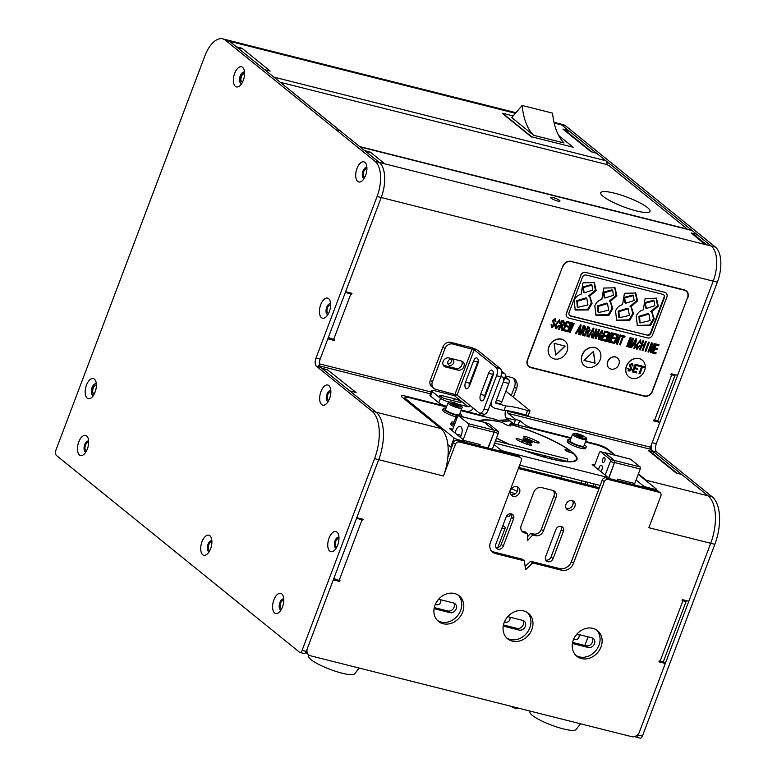 <?xml version="1.0" encoding="UTF-8"?>
<svg xmlns="http://www.w3.org/2000/svg" width="777" height="777" viewBox="0 0 777 777"><rect width="100%" height="100%" fill="white"/><g stroke="black" fill="none" stroke-linecap="round" stroke-linejoin="round"><path stroke-width="1.17" d="M281.837 608.449A4.118 2.049 104.1 0 1 281.332 608.449A4.118 2.049 104.1 0 1 280.623 603.069A4.118 2.049 104.1 0 1 283.343 600.466A4.118 2.049 104.1 0 1 283.79 600.699M86.713 450.524A4.118 2.049 104.1 0 1 86.208 450.514A4.118 2.049 104.1 0 1 85.499 445.143A4.118 2.049 104.1 0 1 88.219 442.54A4.118 2.049 104.1 0 1 88.665 442.773M209.945 550.262A4.118 2.049 104.1 0 1 209.44 550.262A4.118 2.049 104.1 0 1 208.741 544.891A4.118 2.049 104.1 0 1 211.451 542.278A4.118 2.049 104.1 0 1 211.898 542.521M453.846 603.078A5.264 4.448 -51 0 1 453.234 608.809A5.264 4.448 -51 0 1 447.834 610.984L434.285 607.575M438.597 599.222L453.535 602.981A5.264 4.448 -51 0 1 455.021 603.719A5.264 4.448 -51 0 1 455.72 609.809A5.264 4.448 -51 0 1 449.883 612.645L434.081 608.663M592.181 637.917A5.264 4.448 -51 0 1 591.559 643.638A5.264 4.448 -51 0 1 586.159 645.823L572.61 642.414M576.923 634.061L591.87 637.82A5.264 4.448 -51 0 1 593.356 638.558A5.264 4.448 -51 0 1 594.055 644.648A5.264 4.448 -51 0 1 588.218 647.484L572.406 643.502M523.008 620.493A5.264 4.448 -51 0 1 522.397 626.223A5.264 4.448 -51 0 1 516.996 628.399L503.447 624.99M507.76 616.637L522.698 620.405A5.264 4.448 -51 0 1 524.184 621.144A5.264 4.448 -51 0 1 524.883 627.224A5.264 4.448 -51 0 1 519.046 630.069L503.243 626.087M306.4 652.952A6.585 5.556 -51 0 1 306.051 652.69A6.585 5.556 -51 0 1 305.75 652.427L306.051 652.69M585.11 484.158L585.984 481.857M572.464 505.613L573.028 504.098M580.963 483.119L581.827 480.817M498.135 420.833A16.453 8.207 104.1 0 1 500.398 420.182L504.545 421.231A16.453 8.207 -75.9 0 0 501.641 422.251M504.545 421.231L510.091 420.92M508.614 419.735L500.398 420.182M562.237 475.883L561.363 478.185M495.707 402.671L499.776 403.69A3.293 1.641 104.1 0 0 501.952 401.612L496.416 400.213L503.263 382.099A3.293 1.641 -75.9 0 0 503.04 377.972M504.671 378.38L508.566 379.361A3.293 1.641 104.1 0 1 508.799 383.488L503.263 382.099M508.566 379.361L505.225 376.66M501.952 401.612L508.799 383.488M511.645 488.684A9.878 1.923 -159.3 0 1 517.152 491.627M515.569 493.541A9.878 1.923 -159.3 0 1 510.304 492.21M509.79 515.841A9.878 1.923 -159.3 0 1 509.78 515.87A9.878 1.923 -159.3 0 1 506.536 516.113M501.874 528.175A9.878 1.923 20.7 0 0 505.215 527.952A9.878 1.923 20.7 0 0 505.235 527.913A9.878 1.923 20.7 0 0 502.865 525.573M530.672 441.977A3.293 0.641 20.7 0 0 530.652 441.841A3.293 0.641 20.7 0 0 527.816 440.219A3.293 0.641 20.7 0 0 524.621 439.559A3.293 0.641 20.7 0 0 524.504 439.665A3.293 0.641 20.7 0 0 527.418 441.443A3.293 0.641 20.7 0 0 530.672 441.977M436.664 601.816A3.37 2.846 129 0 0 437.888 600.135A3.37 2.846 129 0 0 437.927 600.029M505.827 619.23A3.37 2.846 129 0 0 507.051 617.55A3.37 2.846 129 0 0 507.09 617.443M574.99 636.654A3.37 2.846 129 0 0 576.213 634.974A3.37 2.846 129 0 0 576.252 634.858M435.46 604.069A3.37 2.846 129 0 0 440.627 602.35A3.37 2.846 129 0 0 440.491 599.698M504.623 621.483A3.37 2.846 129 0 0 509.79 619.774A3.37 2.846 129 0 0 509.654 617.123M573.785 638.908A3.37 2.846 129 0 0 578.952 637.189A3.37 2.846 129 0 0 578.826 634.537M588.092 636.868L584.828 645.483M496.474 438.121A52.817 10.305 20.7 0 0 508.76 444.172M523.951 450.456A52.817 10.305 20.7 0 0 577 459.489A52.817 10.305 20.7 0 0 571.989 452A52.817 10.305 20.7 0 0 512.801 424.99L510.538 423.164L570.969 438.383M594.784 464.84L592.191 464.568L606.837 476.427A3.293 0.641 -159.3 0 1 607.158 476.893A3.293 0.641 -159.3 0 1 605.448 476.845L504.467 451.408A3.293 0.641 -159.3 0 1 500.33 449.611L494.055 444.531M600.194 485.44L519.648 465.151M592.89 464.364L592.666 464.957M638.208 474.358L656.089 488.83A3.293 0.641 -159.3 0 1 656.4 489.296A3.293 0.641 -159.3 0 1 654.69 489.248L646.94 487.296A3.293 0.641 -159.3 0 1 642.802 485.489L636.072 480.031M585.421 442.026L595.755 444.629A9.878 1.923 -159.3 0 1 608.158 450.038L614.364 455.06M510.091 424.368L510.538 423.164M498.902 421.668L498.96 421.513A52.817 10.305 20.7 0 0 479.137 421.008M460.926 410.674L496.707 419.687L498.96 421.513M452.855 429.098L449.708 428.69L464.364 440.549A3.293 0.641 -159.3 0 1 464.675 441.015A3.293 0.641 -159.3 0 1 462.966 440.957L458.265 439.772A3.293 0.641 -159.3 0 1 454.127 437.975L406.196 399.184A9.878 1.923 -159.3 0 1 405.264 397.785A9.878 1.923 -159.3 0 1 410.392 397.95L446.474 407.031M451.524 447.552A3.293 0.641 -159.3 0 1 450.699 447.028L447.873 444.745M450.407 428.486L450.184 429.079M527.496 442.599A4.439 0.864 -159.3 0 1 531.177 444.444A4.439 0.864 -159.3 0 1 531.604 445.075A4.439 0.864 -159.3 0 1 527.398 444.415A17.609 3.438 -159.3 0 1 517.725 440.19A4.439 0.864 -159.3 0 1 516.054 438.782A4.439 0.864 -159.3 0 1 518.482 438.888A4.439 0.864 -159.3 0 1 522.707 440.51A8.722 1.7 20.7 0 0 527.496 442.599L526.884 444.221M575.815 460.78L576.388 459.256A52.166 10.169 -159.3 0 0 573.271 453.457L570.104 452.408A3.788 0.738 -159.3 0 1 565.355 450.33A3.788 0.738 -159.3 0 1 564.996 449.796A3.788 0.738 -159.3 0 1 566.957 449.854L569.22 450.174A52.166 10.169 -159.3 0 0 510.071 424.359L509.566 424.465L510.508 425.223A3.788 0.738 -159.3 0 1 508.896 425.689A3.788 0.738 -159.3 0 1 504.137 423.62L501.893 422.299A52.166 10.169 -159.3 0 0 479.846 421.183M531.74 441.87A4.934 0.962 -159.3 0 1 532.206 442.569A4.934 0.962 -159.3 0 1 528.477 442.152A4.934 0.962 -159.3 0 1 523.436 439.772A4.934 0.962 -159.3 0 1 522.97 439.073A4.934 0.962 -159.3 0 1 526.699 439.491A4.934 0.962 -159.3 0 1 531.74 441.87M537.451 441.453A4.439 0.864 -159.3 0 1 538.694 442.23A4.439 0.864 -159.3 0 1 539.121 442.861A4.439 0.864 -159.3 0 1 536.693 442.754A4.439 0.864 -159.3 0 1 532.478 441.132A8.722 1.7 20.7 0 0 527.68 439.044A4.439 0.864 -159.3 0 1 523.572 436.567A4.439 0.864 -159.3 0 1 527.777 437.228A17.609 3.438 -159.3 0 1 537.451 441.453L536.936 442.822M509.566 424.465L509.09 425.738M576.388 459.256A52.166 10.169 -159.3 0 1 553.282 459.343L553.234 459.489M551.825 459.158L553.282 459.343M548.203 456.565A3.788 0.738 -159.3 0 1 551.039 458.022L551.971 458.78M545.056 457.41L545.609 457.177L544.677 456.42A3.788 0.738 -159.3 0 1 544.318 455.885A3.788 0.738 -159.3 0 1 544.832 455.72M545.104 457.284A52.166 10.169 -159.3 0 1 525.067 450.738M509.498 444.357A52.166 10.169 -159.3 0 1 496.532 437.975M96.377 385.926A4.118 2.049 -75.9 0 0 95.93 385.693A4.118 2.049 -75.9 0 0 93.211 388.296A4.118 2.049 -75.9 0 0 93.92 393.667A4.118 2.049 -75.9 0 0 94.425 393.677M244.59 74.136A4.118 2.049 -75.9 0 0 244.143 73.902A4.118 2.049 -75.9 0 0 241.424 76.505A4.118 2.049 -75.9 0 0 242.133 81.876A4.118 2.049 -75.9 0 0 242.638 81.886M567.715 132.372L568.443 130.458L561.596 124.912A26.991 13.452 -75.9 0 0 558.828 123.504A26.991 13.452 104.1 0 1 561.596 124.912L711.256 246.047A27.972 13.947 104.1 0 1 713.199 281.138A27.972 13.947 -75.9 0 0 711.256 246.047L715.413 247.096A27.972 13.947 104.1 0 1 717.356 282.177L656.312 443.725A6.585 3.283 -75.9 0 0 656.769 451.981L712.227 496.862A37.85 18.862 104.1 0 1 714.85 544.327L642.394 736.072A3.293 1.641 104.1 0 1 640.229 738.15L636.072 737.101A3.293 1.641 104.1 0 1 635.741 736.936L635.071 736.392M592.074 152.137A6.585 5.556 129 0 0 590.705 151.564L562.907 129.06L568.443 130.458M563.315 129.39A6.585 5.556 -51 0 1 565.18 130.313L592.161 152.156M590.705 151.564L596.649 153.283L605.827 160.713A6.585 3.283 -75.9 0 1 607.109 164.743M238.898 48.834A6.585 5.556 -51 0 1 242.395 48.572L270.192 71.076L264.666 69.677M268.259 70.59A6.585 5.556 129 0 1 269.774 70.736L269.697 70.95M242.395 48.572L241.89 48.475M241.977 48.242L236.451 46.853M502.738 113.753L531.497 137.034M656.769 451.981L652.612 450.932L708.07 495.813A37.85 18.862 104.1 0 1 710.702 543.288L638.247 735.023A3.293 1.641 104.1 0 1 636.072 737.101M553.982 122.28L562.975 124.553A26.991 13.452 104.1 0 1 565.743 125.961L715.413 247.096M717.356 282.177L713.199 281.138L652.156 442.676L656.312 443.725M652.612 450.932A6.585 3.283 104.1 0 1 652.156 442.676M714.85 544.327L710.702 543.288A37.85 18.862 -75.9 0 0 708.07 495.813L712.227 496.862M78.749 441.987A10.363 5.167 -75.9 0 0 78.166 453.117A10.363 5.167 -75.9 0 0 83.867 454.428A10.363 5.167 -75.9 0 0 87.374 448.97A10.363 5.167 -75.9 0 0 88.015 437.985A10.363 5.167 -75.9 0 0 78.749 441.987M88.646 441.142A5.594 2.787 -75.9 0 0 84.742 444.609A5.594 2.787 -75.9 0 0 85.926 451.952M201.981 541.734A10.363 5.167 -75.9 0 0 201.398 552.865A10.363 5.167 -75.9 0 0 207.109 554.176A10.363 5.167 -75.9 0 0 210.616 548.717A10.363 5.167 -75.9 0 0 211.247 537.733A10.363 5.167 -75.9 0 0 201.981 541.734M211.888 540.879A5.594 2.787 -75.9 0 0 207.983 544.356A5.594 2.787 -75.9 0 0 209.159 551.699M273.873 599.922A10.363 5.167 -75.9 0 0 273.29 611.043A10.363 5.167 -75.9 0 0 279.001 612.363A10.363 5.167 -75.9 0 0 282.498 606.905A10.363 5.167 -75.9 0 0 283.139 595.91A10.363 5.167 -75.9 0 0 273.873 599.922M283.77 599.067A5.594 2.787 -75.9 0 0 279.866 602.534A5.594 2.787 -75.9 0 0 281.051 609.887M86.461 385.149A10.363 5.167 -75.9 0 0 85.878 396.27A10.363 5.167 -75.9 0 0 91.579 397.591A10.363 5.167 -75.9 0 0 95.085 392.132A10.363 5.167 -75.9 0 0 95.726 381.138A10.363 5.167 -75.9 0 0 86.461 385.149M96.338 383.993A5.925 2.953 -75.9 0 0 92.045 387.587A5.925 2.953 -75.9 0 0 93.473 395.367M356.993 168.415A10.363 5.167 -75.9 0 0 356.41 179.545A10.363 5.167 -75.9 0 0 362.121 180.856A10.363 5.167 -75.9 0 0 365.627 175.398A10.363 5.167 -75.9 0 0 366.268 164.413A10.363 5.167 -75.9 0 0 356.993 168.415M366.899 167.56A5.594 2.787 -75.9 0 0 366.686 167.492A5.594 2.787 -75.9 0 0 362.995 171.037A5.594 2.787 -75.9 0 0 363.957 178.341A5.594 2.787 -75.9 0 0 364.17 178.38M366.754 167.511A5.594 2.787 -75.9 0 0 363.131 171.066A5.594 2.787 -75.9 0 0 364.024 178.36M320.716 304.652A10.363 5.167 -75.9 0 0 320.134 315.783A10.363 5.167 -75.9 0 0 325.835 317.094A10.363 5.167 -75.9 0 0 329.341 311.635A10.363 5.167 -75.9 0 0 329.982 300.65A10.363 5.167 -75.9 0 0 320.716 304.652M330.613 303.797A5.594 2.787 -75.9 0 0 326.709 307.274A5.594 2.787 -75.9 0 0 327.894 314.617M320.95 391.589A10.363 5.167 -75.9 0 0 320.357 402.709A10.363 5.167 -75.9 0 0 326.068 404.03A10.363 5.167 -75.9 0 0 329.574 398.572A10.363 5.167 -75.9 0 0 330.215 387.577A10.363 5.167 -75.9 0 0 320.95 391.589M330.847 390.734A5.594 2.787 -75.9 0 0 330.643 390.666A5.594 2.787 -75.9 0 0 326.942 394.201A5.594 2.787 -75.9 0 0 327.904 401.515A5.594 2.787 -75.9 0 0 328.127 401.554M330.711 390.685A5.594 2.787 -75.9 0 0 327.078 394.24A5.594 2.787 -75.9 0 0 327.972 401.524M329.05 538.121A10.363 5.167 -75.9 0 0 328.467 549.252A10.363 5.167 -75.9 0 0 334.178 550.563A10.363 5.167 -75.9 0 0 337.684 545.104A10.363 5.167 -75.9 0 0 338.316 534.11A10.363 5.167 -75.9 0 0 329.05 538.121M338.957 537.266A5.594 2.787 -75.9 0 0 335.052 540.743A5.594 2.787 -75.9 0 0 336.227 548.086M234.673 73.359A10.363 5.167 -75.9 0 0 234.091 84.479A10.363 5.167 -75.9 0 0 239.802 85.8A10.363 5.167 -75.9 0 0 243.298 80.332A10.363 5.167 -75.9 0 0 243.939 69.347A10.363 5.167 -75.9 0 0 234.673 73.359M244.551 72.193A5.925 2.953 -75.9 0 0 244.172 72.038A5.925 2.953 -75.9 0 0 240.258 75.787A5.925 2.953 -75.9 0 0 241.278 83.527A5.925 2.953 -75.9 0 0 241.686 83.576M244.376 72.106A5.925 2.953 -75.9 0 0 240.676 75.893A5.925 2.953 -75.9 0 0 241.482 83.566M299.932 652.457A3.293 1.641 104.1 0 0 302.107 650.368L374.553 458.634A37.85 18.862 -75.9 0 0 371.93 411.169L316.482 366.288A6.585 3.283 104.1 0 1 316.025 358.032L377.068 196.484A27.972 13.947 -75.9 0 0 375.126 161.402L225.456 40.258A26.991 13.452 -75.9 0 0 222.688 38.85A26.991 13.452 -75.9 0 0 204.866 55.934L56.197 449.368A4.934 2.457 -75.9 0 0 56.546 455.565L299.592 652.282A3.293 1.641 104.1 0 0 299.932 652.457L304.079 653.496A3.293 1.641 104.1 0 0 306.255 651.417L378.71 459.683L356.798 517.657L363.16 519.259L362.82 520.163L361.995 519.949L339.17 580.341A6.585 1.282 -159.3 0 1 333.838 578.428M222.688 38.85L226.835 39.899A26.991 13.452 104.1 0 1 229.603 41.307L340.19 130.808L336.033 129.759L340.19 130.808L379.273 162.451A27.972 13.947 104.1 0 1 381.216 197.533L377.068 196.484M316.025 358.032L320.173 359.071L381.216 197.533L713.199 281.138L677.602 375.34L671.241 373.737L670.901 374.64L671.726 374.854A6.585 1.282 20.7 0 0 675.145 374.961A6.585 1.282 20.7 0 0 675.135 374.718M320.173 359.071A6.585 3.283 -75.9 0 0 320.629 367.327L316.482 366.288M324.028 370.085A6.585 5.556 -51 0 1 327.525 369.823L356.148 392.531L349.786 390.928L376.078 412.208L320.629 367.327M371.93 411.169L376.078 412.208A37.85 18.862 104.1 0 1 378.71 459.683L374.553 458.634M88.51 441.083A5.594 2.787 -75.9 0 0 84.887 444.648A5.594 2.787 -75.9 0 0 85.771 451.932M211.742 540.831A5.594 2.787 -75.9 0 0 208.119 544.386A5.594 2.787 -75.9 0 0 209.013 551.68M283.634 599.018A5.594 2.787 -75.9 0 0 280.011 602.573A5.594 2.787 -75.9 0 0 280.905 609.867M330.478 303.749A5.594 2.787 -75.9 0 0 326.855 307.303A5.594 2.787 -75.9 0 0 327.748 314.598M338.811 537.218A5.594 2.787 -75.9 0 0 335.188 540.773A5.594 2.787 -75.9 0 0 336.082 548.067M96.154 383.896A5.925 2.953 -75.9 0 0 92.453 387.684A5.925 2.953 -75.9 0 0 93.269 395.357M447.95 361.49A3.37 2.846 129 0 0 448.659 364.821A3.37 2.846 129 0 0 453.622 362.917A3.37 2.846 129 0 0 452.904 359.576A3.37 2.846 129 0 0 447.95 361.49M447.873 363.694A3.37 2.846 129 0 0 451.563 361.256A3.37 2.846 129 0 0 451.631 359.052M443.143 623.717A16.453 13.899 129 0 0 461.383 614.84A16.453 13.899 129 0 0 459.197 595.833A16.453 13.899 129 0 0 454.555 593.521A16.453 13.899 129 0 0 436.315 602.398A16.453 13.899 129 0 0 438.49 621.415A16.453 13.899 129 0 0 443.143 623.717M437.509 620.522A16.453 13.899 129 0 0 441.083 622.056A16.453 13.899 129 0 0 458.925 613.849A16.453 13.899 129 0 0 458.129 595.056M581.468 658.556A16.453 13.899 129 0 0 599.708 649.679A16.453 13.899 129 0 0 597.532 630.671A16.453 13.899 129 0 0 592.88 628.36A16.453 13.899 129 0 0 574.64 637.237A16.453 13.899 129 0 0 576.825 656.244A16.453 13.899 129 0 0 581.468 658.556M575.844 655.361A16.453 13.899 129 0 0 579.419 656.895A16.453 13.899 129 0 0 597.251 648.688A16.453 13.899 129 0 0 596.454 629.894M512.305 641.142A16.453 13.899 129 0 0 530.545 632.264A16.453 13.899 129 0 0 528.36 613.247A16.453 13.899 129 0 0 523.717 610.945A16.453 13.899 129 0 0 505.477 619.823A16.453 13.899 129 0 0 507.663 638.83A16.453 13.899 129 0 0 512.305 641.142M506.682 637.946A16.453 13.899 129 0 0 510.256 639.471A16.453 13.899 129 0 0 528.088 631.264A16.453 13.899 129 0 0 527.292 612.48M328.904 400.116A4.118 2.049 104.1 0 1 328.409 400.116A4.118 2.049 104.1 0 1 327.7 394.735A4.118 2.049 104.1 0 1 330.419 392.132A4.118 2.049 104.1 0 1 330.856 392.366M337.014 546.649A4.118 2.049 104.1 0 1 336.509 546.649A4.118 2.049 104.1 0 1 335.8 541.268A4.118 2.049 104.1 0 1 338.519 538.665A4.118 2.049 104.1 0 1 338.966 538.908M557.41 200.971A4.934 0.962 20.7 0 0 559.974 201.049A4.934 0.962 20.7 0 0 557.944 199.388A4.934 0.962 20.7 0 0 553.311 197.64A4.934 0.962 20.7 0 0 550.747 197.562A4.934 0.962 20.7 0 0 552.777 199.223A4.934 0.962 20.7 0 0 557.41 200.971M364.957 176.942A4.118 2.049 104.1 0 1 364.452 176.942A4.118 2.049 104.1 0 1 363.753 171.571A4.118 2.049 104.1 0 1 366.462 168.968A4.118 2.049 104.1 0 1 366.909 169.201M328.681 313.189A4.118 2.049 104.1 0 1 328.176 313.18A4.118 2.049 104.1 0 1 327.467 307.809A4.118 2.049 104.1 0 1 330.186 305.206A4.118 2.049 104.1 0 1 330.633 305.439M345.474 292.123A6.585 1.282 20.7 0 0 350.796 294.036L333.683 339.326A6.585 1.282 -159.3 0 1 328.36 337.412M384.032 163.491L379.263 162.442A27.972 13.947 104.1 0 1 379.273 162.451L711.256 246.047L704.622 244.221L691.345 233.022A6.585 5.556 -51 0 1 693.21 233.945L706.497 244.697M366.929 152.457A6.585 5.556 -51 0 1 370.425 152.195L384.12 163.277A6.585 5.556 129 0 0 382.595 163.131M359.78 146.668L691.413 230.186A6.585 3.283 104.1 0 1 692.093 230.536L360.101 146.921A6.585 3.283 104.1 0 1 360.101 146.921L364.481 150.476L370.425 152.195M691.345 233.022L696.474 234.081L695.745 235.994M706.41 244.677A6.585 5.556 129 0 0 705.04 244.104L704.962 244.308M692.093 230.536L696.474 234.081M675.145 374.961L658.032 420.26A6.585 1.282 -159.3 0 1 654.613 420.143L671.726 374.854M332.323 338.937L334.178 340.443L327.816 338.84M330.992 338.5L328.215 337.791M505.332 375.932L511.654 377.515A9.878 8.343 -51 0 1 514.442 378.904A9.878 8.343 -51 0 1 516.53 388.665L514.471 387.004A9.878 8.343 129 0 0 513.335 378.166M507.294 410.771L508.129 410.887M513.325 397.154L516.53 388.665M514.471 387.004L511.266 395.493M513.898 424.009L518.065 425.058L519.774 420.532L515.617 419.483L513.898 424.009L506.371 417.919A6.585 3.283 104.1 0 1 505.604 410.596M656.75 420.532L659.799 422.445L650.446 447.202A1.641 0.816 -75.9 0 0 650.563 449.271L653.574 451.709L648.455 450.65A6.585 5.556 -51 0 1 650.31 451.573L677.291 473.407M515.617 419.483L508.08 413.383A1.641 0.816 104.1 0 1 507.964 411.324L650.446 447.202M652.855 453.622L653.574 451.709M677.204 473.387A6.585 5.556 129 0 0 675.835 472.814L648.455 450.65M648.649 482.808A37.85 18.862 -75.9 0 0 646.241 480.244L708.07 495.813L681.779 474.533L675.835 472.814M682.915 600.767A6.585 1.282 20.7 0 0 686.334 600.883L663.519 661.276A6.585 1.282 -159.3 0 1 660.1 661.159L682.915 600.767L682.089 600.563L682.429 599.659L688.791 601.262L710.702 543.288L648.863 527.709L660.848 496.008A3.293 2.778 129 0 0 660.149 492.754A3.293 2.778 129 0 0 659.217 492.297L608.177 479.438A3.293 2.778 129 0 0 604.273 481.759L602.214 480.099A3.293 2.778 -51 0 1 606.118 477.777L608.177 479.438M662.237 661.548L665.287 663.461L658.925 661.858L659.265 660.955L660.1 661.159M665.287 663.461L639.393 732.002A6.585 5.556 129 0 1 631.575 736.645L310.645 655.827A6.585 5.556 129 0 1 308.79 654.904L306.73 653.243A6.585 5.556 -51 0 1 305.837 652.282M337.801 579.953L339.656 581.458L333.294 579.856L307.391 648.397A6.585 5.556 129 0 0 308.79 654.904M336.48 579.516L333.692 578.807M357.478 518.405L357.682 517.88M356.653 518.036A6.585 1.282 20.7 0 0 361.995 519.949M318.57 365.666L321.581 368.104L327.525 369.823M354.914 391.997A6.585 5.556 129 0 0 353.389 391.841M446.678 406.478L405.575 396.124A8.226 1.603 -159.3 0 0 401.301 395.988A8.226 1.603 -159.3 0 0 402.078 397.154L440.831 428.515A37.85 18.862 104.1 0 1 447.882 457.177A37.85 18.862 104.1 0 1 443.453 475.99L455.439 444.279L453.38 442.618L447.882 457.177M480.341 415.559L480.545 415.005L461.14 410.12M483.158 414.034L483.343 414.18A6.585 1.282 20.7 0 1 480.545 415.005M440.831 428.515L376.078 412.208A37.85 18.862 104.1 0 1 378.71 459.683L443.453 475.99M453.38 442.618A3.293 2.778 -51 0 1 457.294 440.297L459.343 441.958A3.293 2.778 129 0 0 455.439 444.279M491.608 551.223A9.878 8.343 129 0 0 493.288 551.874L495.337 553.535A9.878 8.343 -51 0 1 492.55 552.146A9.878 8.343 -51 0 1 490.462 542.385L521.27 460.858A3.293 2.778 129 0 0 520.571 457.604A3.293 2.778 129 0 0 519.648 457.148L459.343 441.958M519.648 457.148L517.589 455.477L457.294 440.297M517.589 455.477A3.293 2.778 -51 0 1 518.521 455.944L520.571 457.604M493.288 551.874L522.338 559.187L524.388 560.848L525.573 569.735L532.692 562.937L561.742 570.26L559.683 568.589A9.878 8.343 129 0 0 571.406 561.625L602.214 480.099M495.337 553.535L524.388 560.848M525.145 566.52L530.633 561.276L532.692 562.937M530.633 561.276L559.683 568.589M571.406 561.625L573.465 563.286A9.878 8.343 -51 0 1 561.742 570.26M573.465 563.286L604.273 481.759M659.217 492.297L657.167 490.627L606.118 477.777M657.167 490.627A3.293 2.778 -51 0 1 658.1 491.093L660.149 492.754M339.17 580.341L340.005 580.555L339.656 581.458M359.887 518.434L359.586 519.221M596.93 444.949L597.144 444.366L585.635 441.472M571.182 437.83L533.119 428.244L532.905 428.797M533.119 428.244A6.585 1.282 20.7 0 1 524.844 424.63L519.774 420.532M597.144 444.366A8.226 1.603 -159.3 0 1 607.488 448.883L607.284 449.407M646.241 480.244L638.393 473.892M615.335 455.235L607.488 448.883M659.799 422.445L653.438 420.843L653.787 419.939L654.613 420.143M566.297 313.461L566.55 313.228A4.274 3.613 129 0 0 568.667 318.055L647.513 337.917A4.274 3.613 129 0 0 652.593 334.897L666.851 297.154A4.274 3.613 129 0 0 664.743 292.317L585.887 272.465A4.274 3.613 129 0 0 580.808 275.485L566.414 313.112A4.274 3.613 -51 0 0 567.385 317.404M559.032 325.544A8.392 7.09 -51 0 1 558.75 326.107M348.698 292.511L348.397 293.308M652.214 391.142L652.447 391.326A6.915 5.837 -51 0 1 644.24 396.202L643.647 395.726M652.447 391.326L687.587 297.533M687.82 297.727A6.915 5.837 -51 0 0 684.401 289.918L570.969 261.354A6.915 5.837 -51 0 0 562.771 266.229L527.398 359.838A6.915 5.837 -51 0 0 528.855 366.666A6.915 5.837 -51 0 0 530.808 367.638L644.24 396.202M528.525 366.375A6.915 5.837 129 0 0 530.128 367.084L530.254 367.123M345.619 291.734L351.971 293.337L351.631 294.24L350.796 294.036M333.683 339.326L334.518 339.539L334.178 340.443M558.595 135.441L573.173 147.232L531.672 136.781L502.651 113.287L513.141 115.928M522.125 105.468L511.742 117.56L533.653 135.295L564.083 142.958A69.279 34.538 -75.9 0 1 552.554 113.131L522.125 105.468A69.279 34.538 -75.9 0 0 533.653 135.295M519.522 492.599A5.264 4.448 -51 0 1 511.781 495.58A5.264 4.448 -51 0 1 510.664 490.365A5.264 4.448 -51 0 1 518.405 487.393A5.264 4.448 -51 0 1 519.522 492.599M510.907 494.56A5.264 4.448 129 0 0 517.472 490.938A5.264 4.448 129 0 0 517.229 486.742M574.854 506.536A5.264 4.448 -51 0 1 567.113 509.508A5.264 4.448 -51 0 1 565.996 504.302A5.264 4.448 -51 0 1 573.737 501.32A5.264 4.448 -51 0 1 574.854 506.536M566.239 508.498A5.264 4.448 129 0 0 572.804 504.865A5.264 4.448 129 0 0 572.562 500.679M604.768 460.897A2.467 1.233 104.1 0 1 603.137 462.461A2.467 1.233 104.1 0 1 602.709 459.226A2.467 1.233 104.1 0 1 604.341 457.672A2.467 1.233 104.1 0 1 604.768 460.897M598.766 469.9A3.293 1.641 104.1 0 1 599.174 467.404A3.293 1.641 104.1 0 1 601.349 465.326A3.293 1.641 104.1 0 1 601.913 469.629A3.293 1.641 104.1 0 1 600.689 471.445M608.517 478.379L614.471 462.606L610.324 461.567A1.641 0.816 -75.9 0 0 610.207 459.498L600.621 451.738A1.641 0.816 -75.9 0 0 599.368 452.7L594.25 466.239M588.14 482.41L587.276 484.702M614.471 462.606A1.641 0.816 -75.9 0 0 614.364 460.547L604.778 452.787L600.621 451.738M610.324 461.567L605.205 475.106M595.842 484.343A2.467 1.233 104.1 0 1 595.638 485.052A2.467 1.233 104.1 0 1 594.531 486.538M593.579 486.295A2.467 1.233 104.1 0 1 593.463 483.741M545.726 560.052A4.439 3.749 129 0 0 551.048 556.934L561.315 529.759A4.439 3.749 129 0 0 561.227 526.418M563.374 531.419L553.098 558.595A4.439 3.749 -51 0 1 546.571 561.111A4.439 3.749 -51 0 1 545.629 556.711L555.905 529.535A4.439 3.749 -51 0 1 562.431 527.02A4.439 3.749 -51 0 1 563.374 531.419L561.315 529.759M495.833 544.172L506.099 516.996A4.439 3.749 -51 0 1 512.635 514.481A4.439 3.749 -51 0 1 513.568 518.881L503.302 546.056A4.439 3.749 -51 0 1 496.775 548.562A4.439 3.749 -51 0 1 495.833 544.172M495.92 547.513A4.439 3.749 129 0 0 501.252 544.386L511.519 517.21A4.439 3.749 129 0 0 511.421 513.869M521.726 530.973A6.585 5.556 129 0 0 522.435 531.206L524.494 532.867A6.585 5.556 -51 0 1 522.63 531.944A6.585 5.556 -51 0 1 521.241 525.437L533.789 492.22A6.585 5.556 -51 0 1 541.608 487.577L552.67 490.365A6.585 5.556 -51 0 1 554.535 491.287A6.585 5.556 -51 0 1 555.924 497.795L553.875 496.134A6.585 5.556 129 0 0 553.389 490.608M527.486 536.742L530.74 533.294L533.508 533.993A6.585 5.556 129 0 0 541.316 529.351L553.875 496.134M541.316 529.351L543.376 531.012L555.924 497.795M543.376 531.012A6.585 5.556 -51 0 1 535.557 535.654L533.508 533.993M530.74 533.294L532.789 534.964L535.557 535.654M522.435 531.206L525.203 531.905L527.262 533.566L527.748 540.306L532.789 534.964M599.329 487.742L518.774 467.453M524.494 532.867L527.262 533.566M598.931 488.791L518.385 468.502M463.189 439.597L468.434 425.738L494.162 432.216A1.641 0.816 104.1 0 1 494.123 432.303L488.17 448.067M484.634 422.533L488.578 423.523L498.164 431.284A1.641 0.816 -75.9 0 1 498.28 433.343L492.317 449.116M486.994 424.553L491.103 427.884M580.487 723.785L576.01 729.564A24.679 4.817 -159.3 0 1 551.641 725.194A24.679 4.817 -159.3 0 1 529.914 712.266A24.679 4.817 -159.3 0 1 529.914 712.14A24.679 4.817 -159.3 0 1 529.933 712.033M359.159 668.045L354.681 673.824A24.679 4.817 -159.3 0 1 330.769 669.628A24.679 4.817 -159.3 0 1 308.615 656.74A24.679 4.817 -159.3 0 1 308.586 656.41L308.692 654.826M495.454 440.821L567.356 458.925A1.195 0.592 104.1 0 1 567.56 460.489A1.195 0.592 104.1 0 1 566.773 461.247L494.599 443.065M455.196 433.129A6.585 3.283 104.1 0 1 455.876 430.555A6.585 3.283 104.1 0 1 460.227 426.388A6.585 3.283 104.1 0 1 461.353 434.994A6.585 3.283 104.1 0 1 460.227 437.198M456.429 434.129L461.217 435.334M458.731 415.909L484.459 422.397L494.046 430.147L468.317 423.669L458.731 415.909A1.641 0.816 -75.9 0 0 458.566 415.831A1.641 0.816 -75.9 0 0 457.478 416.87L452.233 430.74M494.046 430.147A1.641 0.816 -75.9 0 1 494.162 432.216L487.888 447.999M468.434 425.738A1.641 0.816 -75.9 0 0 468.317 423.669M479.594 445.911L480.108 444.551A9.878 4.924 104.1 0 1 479.535 445.901M630.176 459.09A1.641 0.816 104.1 0 1 630.37 459.09A1.641 0.816 104.1 0 1 630.535 459.178L640.122 466.938A1.641 0.816 104.1 0 1 640.238 468.997L634.76 483.498A9.878 4.924 104.1 0 1 634.187 484.848M634.76 483.498L617.608 479.176L617.093 480.536M608.789 478.447L614.51 462.519L640.238 468.997M640.122 466.938L614.393 460.46A1.641 0.816 104.1 0 1 614.51 462.519M614.393 460.46L604.807 452.7L630.535 459.178M604.292 452.661A1.641 0.816 104.1 0 1 604.642 452.612A1.641 0.816 104.1 0 1 604.807 452.7M586.79 298.387L586.111 297.834L576.806 300.67L577.224 306.76L577.903 307.313L587.966 304.943L586.79 298.387L577.486 301.223L577.903 307.313M591.987 285.169L591.297 284.615L582.575 287.034L583.508 292.278L584.187 292.832L592.676 290.103L591.987 285.169L583.265 287.587L584.187 292.832M633.401 295.6L632.721 295.046L623.999 297.465L624.922 302.709L625.602 303.263L634.1 300.534L633.401 295.6L624.679 298.018L625.602 303.263M628.214 308.819L627.525 308.265L618.22 311.101L618.638 317.191L619.318 317.744L629.389 315.375L628.214 308.819L618.91 311.655L619.318 317.744M612.694 290.384L612.014 289.831L603.292 292.249L604.215 297.494L604.894 298.047L613.383 295.318L612.694 290.384L603.972 292.803L604.894 298.047M607.507 303.603L606.818 303.049L597.513 305.885L597.931 311.975L598.611 312.529L608.682 310.159L607.507 303.603L598.203 306.439L598.611 312.529M654.108 300.816L653.428 300.262L644.706 302.68L645.629 307.925L646.318 308.479L654.807 305.75L654.108 300.816L645.396 303.234L646.318 308.479M648.921 314.034L648.232 313.481L638.937 316.317L639.345 322.406L640.034 322.96L650.096 320.59L648.921 314.034L639.617 316.87L640.034 322.96M651.854 312.403L653.467 318.638L649.757 325.039L637.082 325.417M656.109 297.941L657.488 305.808L650.747 311.548L652.204 312.655L654.215 318.939L650.436 325.592L637.402 325.699L636.237 316.21C637.596 312.849 639.927 310.732 643.249 309.848L645.153 298.494L656.468 298.213L658.274 306.138L651.427 312.111M610.44 301.971L612.053 308.207L608.333 314.607L595.658 314.986M614.694 287.509L616.074 295.386L609.323 301.126L610.78 302.234L612.791 308.508L609.022 315.161L595.978 315.268L594.823 305.779C596.173 302.418 598.513 300.301 601.825 299.417L603.739 288.063L615.054 287.781L616.86 295.707L610.013 301.68M581.118 294.211L583.022 282.847L594.337 282.566L596.144 290.491L589.306 296.464L590.073 297.018L592.084 303.292L588.306 309.945L575.271 310.052L574.106 300.563C575.466 297.202 577.806 295.085 581.118 294.211M593.987 282.294L595.367 290.171L588.616 295.911L589.306 296.464M631.147 307.187L632.76 313.422L629.049 319.823L616.365 320.202M635.401 292.725L636.781 300.602L630.04 306.342L631.487 307.449L633.498 313.723L629.729 320.377L616.685 320.483L615.53 310.994C616.889 307.634 619.22 305.516 622.542 304.633L624.446 293.279L635.761 292.997L637.567 300.922L630.72 306.896M663.927 297.717L664.452 296.319M589.724 296.756L591.346 302.991L587.626 309.392L574.951 309.77M644.531 370.726A10.693 9.033 129 0 0 642.268 360.149A10.693 9.033 129 0 0 626.544 366.2A10.693 9.033 129 0 0 628.807 376.777A10.693 9.033 129 0 0 644.531 370.726M642.2 360.091A10.693 9.033 129 0 0 642.132 360.033A10.693 9.033 129 0 0 626.408 366.084A10.693 9.033 129 0 0 628.671 376.66A10.693 9.033 129 0 0 628.739 376.719M566.987 351.359A10.693 9.033 129 0 0 564.724 340.782A10.693 9.033 129 0 0 548.999 346.833A10.693 9.033 129 0 0 551.262 357.41A10.693 9.033 129 0 0 566.987 351.359M564.656 340.734A10.693 9.033 129 0 0 564.588 340.676A10.693 9.033 129 0 0 548.863 346.727A10.693 9.033 129 0 0 551.126 357.303A10.693 9.033 129 0 0 551.194 357.362M600.184 359.722A10.693 9.033 129 0 0 597.921 349.145A10.693 9.033 129 0 0 582.196 355.196A10.693 9.033 129 0 0 584.459 365.773A10.693 9.033 129 0 0 600.184 359.722M597.853 349.087A10.693 9.033 129 0 0 597.785 349.038A10.693 9.033 129 0 0 582.06 355.089A10.693 9.033 129 0 0 584.323 365.666A10.693 9.033 129 0 0 584.391 365.714M658.643 345.755L656.186 345.134L655.128 347.941L657.391 348.514L657.012 349.514L654.749 348.951L653.525 352.175L656.147 352.836L655.769 353.846L652.379 352.991L655.798 343.929L659.032 344.745L658.643 345.755L656.186 345.134M657.06 348.426L656.73 349.291L654.467 348.727L653.525 352.175M655.827 352.758L655.497 353.622L652.427 352.855M655.914 344.91L655.176 347.805M658.702 344.667L658.372 345.532M648.96 342.21L645.153 351.019M645.095 351.155L648.523 342.103L649.281 342.288L645.862 351.35L645.095 351.155M639.927 345.755L637.072 349.252C635.839 348.057 635.751 346.455 636.79 344.425L640.607 339.996L641.015 343.745L640.277 343.56L640.229 340.996L637.626 344.522L637.451 348.251L639.442 345.784L640.209 345.979L636.645 349.038M639.957 340.773L637.626 344.522M637.354 344.298L637.179 348.028M640.335 339.772L640.335 343.424M628.204 346.901L629.778 340.219L627.34 346.688L626.67 346.523L630.098 337.461L631.128 337.723L629.661 343.91L632.653 338.102L633.682 338.364L630.264 347.426L629.603 347.251L631.973 340.773L628.729 347.037L628.204 346.901M629.04 342.191L629.846 340.239M629.574 340.015L627.34 346.688M630.817 337.645L629.593 343.89M633.362 338.286L629.652 347.115M631.759 340.598L628.234 346.756M617.181 336.936L614.704 343.502L613.937 343.308L617.356 334.256L618.191 334.46L617.53 341.492L620.056 334.926L620.813 335.12L617.394 344.182L616.559 343.968L616.909 336.713L614.704 343.502M620.493 335.042L617.123 343.958L616.579 343.822M617.9 334.392L617.637 340.365M605.39 341.161L608.809 332.1L609.838 332.362L608.381 338.549L611.373 332.741L612.402 333.003L608.983 342.065L608.313 341.899L610.761 335.431L607.449 341.676L606.915 341.54L608.498 334.858L606.05 341.326L605.39 341.161M612.072 332.925L608.362 341.754M609.527 332.284L608.605 337.364M607.75 336.829L608.216 334.644L605.438 341.016M609.634 337.451L610.411 335.198L606.954 341.404M599.31 334.868L599.106 338.587L601.039 336.179L600.009 335.917L600.388 334.906L602.088 335.334L600.32 339.996L599.941 339.093L598.63 339.568L598.475 334.78L602.194 330.322L602.602 333.964L601.874 333.78L601.816 331.323L599.038 334.654L598.834 338.364M600.067 335.781L601.039 336.179M601.757 335.256L599.795 339.714M601.874 331.342L599.038 334.654M601.922 330.099L601.922 333.634M599.543 339.413L599.669 338.869L598.164 339.277M591.948 334.702L590.481 334.333L588.956 337.024L588.16 336.82L593.288 328.079L593.949 328.244L592.152 337.82L591.355 337.626L591.948 334.702L590.481 334.333M579.914 334.741L583.333 325.68L585.003 326.107L585.809 329.147L583.818 331.255L583.537 335.654L582.74 335.45L583.022 331.235L582.158 331.012L580.681 334.936L579.914 334.741M583.469 330.244L585.052 328.962L584.45 327.068L583.721 326.884L582.536 330.011L583.469 330.244M584.78 327.195L583.721 326.884M583.449 326.661L582.536 330.011M584.722 325.884L585.537 328.933L583.537 331.041L583.265 335.431L582.75 335.305M582.74 331.157L581.886 330.798L579.963 334.605M567.501 331.73L570.231 322.387L570.969 322.572L569.143 328.438L571.891 322.805L572.63 322.989L571.008 328.904L573.562 323.222L574.29 323.407L570.095 332.391L569.434 332.216L571.328 325.272L568.162 331.896L567.501 331.73M570.648 322.484L569.143 328.438M572.309 322.911L571.464 327.049M571.114 325.097L567.54 331.594M573.95 323.319L569.473 332.08M562.189 324.883L563.762 323.601L563.17 321.707L562.431 321.523L561.256 324.65L562.189 324.883M563.5 321.833L562.159 321.299L561.305 324.504M563.374 321.707L562.888 321.484M563.442 320.522L564.257 323.572L562.257 325.68L561.975 330.07L561.46 329.943M561.45 325.806L560.596 325.437L558.682 329.244M561.45 330.099L561.742 325.874L560.877 325.65L559.391 329.574L558.624 329.38L562.053 320.328L563.713 320.746L564.529 323.795L562.529 325.893L562.257 330.293L561.45 330.099M584.061 360.402L594.929 363.131L593.375 351.495M595.065 363.248L593.482 351.389L584.003 360.46L594.929 363.131M554.118 343.317L555.701 355.167L565.19 346.095L554.118 343.317M555.672 354.953L564.986 346.047M684.294 290.219L570.444 261.325L684.294 290.219A6.585 5.556 129 0 1 687.538 297.649L652.175 391.258A6.585 5.556 129 0 1 644.356 395.901L530.924 367.336A6.585 5.556 129 0 1 527.67 359.906L562.81 266.113M632.08 369.493L629.059 371.153L627.738 368.444L628.787 368.376L629.38 370.308L631.118 369.347L629.215 365.005L631.983 363.422L633.148 366.084L632.216 365.85L631.652 364.306L630.196 365.103L632.08 369.493L628.923 371.037L628.107 370.678M631.963 364.442L630.06 364.996L631.944 369.386M632.721 363.753L633.012 365.977L632.245 365.782M628.622 368.327L629.244 370.202M636.616 372.037L636.324 372.805L632.361 371.804M637.499 368.395L637.208 369.162L634.459 368.473L633.605 371.202M638.947 365.277L638.655 366.045L635.664 365.287L634.935 367.667M634.916 367.744L637.664 368.434L637.344 369.269L634.595 368.58L633.576 371.27L636.771 372.076L636.46 372.911L632.332 371.872L635.188 364.326L639.112 365.316L638.791 366.152L635.8 365.404L634.78 367.628M644.405 366.647L644.084 367.492L642.472 367.084L639.937 373.795L639.005 373.562L641.54 366.851L639.927 366.443L640.238 365.598L644.405 366.647M565.355 326.437L564.131 329.662L566.754 330.332L566.375 331.332L562.985 330.478L566.404 321.425L569.638 322.232L569.25 323.242L566.792 322.62L565.734 325.427L567.997 326L567.608 327L565.073 326.214L564.131 329.662M579.389 330.439L579.739 326.826L577.991 329.924L579.389 330.439M579.118 330.215L579.807 326.845M580.875 324.951L579.108 334.392L578.612 334.265M578.875 331.41L577.437 330.895L575.466 333.469M577.719 331.119L576.184 333.809L575.388 333.605L580.516 324.854L581.177 325.029L579.38 334.605L578.583 334.411L579.176 331.478L577.437 330.895M586.994 336.528L587.276 332.303L586.412 332.09L584.935 336.004L584.168 335.81L587.597 326.758L589.257 327.175L590.073 330.225L588.072 332.333L587.791 336.723L586.994 336.528M587.723 331.313L589.306 330.031L588.704 328.137L587.975 327.952L586.79 331.08L587.723 331.313M589.034 328.263L587.703 327.729L586.849 330.944M588.985 326.952L589.801 330.002L587.801 332.109L587.519 336.509L587.004 336.373M587.004 332.08L586.14 331.866L584.226 335.674M595.279 338.617L595.901 331.575L593.414 338.141L592.647 337.946L596.076 328.894L596.901 329.098L596.25 336.13L598.766 329.574L599.533 329.759L596.105 338.821L595.279 338.617M595.551 332.488L595.93 331.585M599.203 329.681L595.833 338.597L595.289 338.461M596.619 329.03L596.357 335.004M595.658 331.361L592.705 337.81M605.108 332.265L604.04 335.072L606.303 335.645L605.924 336.655L603.661 336.082L602.437 339.316L605.069 339.976L604.691 340.986L601.291 340.132L604.72 331.07L607.944 331.886L607.565 332.886L604.827 332.051L604.04 335.072M604.739 339.889L604.419 340.763L601.349 339.986M605.982 335.567L605.652 336.431L603.389 335.858L602.496 339.17M607.624 331.798L607.293 332.663L604.827 332.051M613.257 342.035L612.927 342.9L609.858 342.133M614.49 337.704L614.16 338.578L611.907 338.005L611.004 341.317M616.132 333.945L615.802 334.809L613.344 334.188L612.606 337.082M613.228 333.216L616.462 334.023L616.083 335.033L613.616 334.411L612.558 337.218L614.821 337.791L614.442 338.791L612.179 338.228L610.955 341.462L613.577 342.123L613.199 343.123L609.809 342.268L613.228 333.216M623.358 336.868L620.318 344.92L619.551 344.726L622.6 336.674L621.27 336.334L621.649 335.334L625.067 336.198L624.689 337.199L623.086 336.645L620.318 344.92M624.747 336.111L624.417 336.975L623.086 336.645M622.319 336.451L621.318 336.198M633.925 348.349L634.518 345.415L633.051 345.046L631.526 347.737L630.73 347.542L635.858 338.791L636.518 338.966L634.722 348.543L633.925 348.349M633.051 345.046L634.518 345.415M633.595 344.085L634.731 344.366L635.421 341.006L633.595 344.085M634.964 341.676L635.421 341.006M635.149 340.782L633.673 343.949M636.217 338.889L634.45 348.319L633.954 348.203M632.779 344.833L630.807 347.406M643.774 346.183L641.87 345.707L640.277 349.941L639.51 349.747L642.929 340.695L643.696 340.889L642.258 344.697L644.152 345.173L645.59 341.365L646.357 341.559L642.929 350.612L642.171 350.417L643.774 346.183L641.87 345.707M643.366 340.802L642.258 344.697M646.027 341.472L642.22 350.281M641.598 345.483L639.558 349.611M651.233 345.512L648.756 352.078L647.989 351.884L651.408 342.832L652.243 343.036L651.621 350.077L654.108 343.502L654.865 343.696L651.447 352.758L650.621 352.544L650.961 345.289L648.756 352.078M654.545 343.619L651.175 352.535L650.631 352.399M651.952 342.968L651.699 348.941M664.267 297.989A3.293 2.778 -51 0 0 662.635 294.269L586.276 275.039A3.293 2.778 -51 0 0 582.371 277.36L569.133 312.393A3.293 2.778 -51 0 0 569.832 315.647A3.293 2.778 -51 0 0 570.765 316.103L646.707 335.004A3.293 2.778 129 0 0 650.621 332.682L663.849 297.649L664.267 297.989L651.029 333.012A3.293 2.778 -51 0 1 647.124 335.334M569.638 315.462A3.293 2.778 129 0 0 570.357 315.773L646.707 335.004M664.743 292.317L585.887 272.465M580.808 275.485L566.55 313.228M580.672 275.369A4.274 3.613 -51 0 1 585.751 272.348M664.607 292.21A4.274 3.613 -51 0 1 665.879 292.861M558.556 325.417L559.323 325.612L556.196 328.885C554.963 327.69 554.865 326.087 555.905 324.058L559.731 319.619L560.13 323.378L559.401 323.193L559.353 320.629L556.74 324.155L556.575 327.875L558.556 325.417M570.862 261.655A6.585 5.556 129 0 0 563.043 266.297M617.414 357.896A6.585 5.556 129 0 0 607.672 361.567A6.585 5.556 129 0 0 609.129 368.133M554.04 322.542L554.564 325.573L551.767 327.768L551.126 324.359L551.893 324.553L552.146 326.767L553.758 325.485L552.7 320.58L555.273 318.502L555.924 321.503L555.157 321.319L554.875 319.561L553.525 320.61L554.04 322.542M592.395 330.953L592.579 330.06M592.783 330.264L591.035 333.362L592.783 330.264M559.43 320.658L556.468 323.931L556.303 327.661M559.459 319.405L559.45 323.057M559.052 325.388L555.642 328.554M618.871 364.462A6.585 5.556 129 0 0 615.617 357.031A6.585 5.556 129 0 0 607.808 361.674A6.585 5.556 129 0 0 611.052 369.104A6.585 5.556 129 0 0 618.871 364.462M644.24 366.608L643.948 367.375L642.336 366.967L639.801 373.679L639.034 373.484M641.375 366.802L639.947 366.375M511.46 706.4A4.118 0.806 20.7 0 0 516.987 708.333A4.118 0.806 20.7 0 0 517.803 708.294L517.395 708.478A3.788 0.738 -159.3 0 1 516.647 708.507A3.788 0.738 -159.3 0 1 510.8 706.235M461.926 408.022L459.43 414.636A7.401 1.447 -159.3 0 1 457.731 414.918A7.401 1.447 -159.3 0 1 449.825 412.461A7.401 1.447 -159.3 0 1 445.58 409.401L448.076 402.797A7.401 1.447 -159.3 0 0 452.321 405.856A7.401 1.447 -159.3 0 0 460.227 408.313A7.401 1.447 -159.3 0 0 461.926 408.022C462.82 407.284 462.072 404.963 450.611 401.884L448.076 402.797M456.05 403.943L458.731 405.429L458.041 405.953L451.981 403.496L452.68 402.972L456.05 403.943L455.555 405.244M452.389 403.729L452.68 402.972M454.594 424.495A7.401 1.447 -159.3 0 1 453.661 423.261L456.157 416.657A7.401 1.447 -159.3 0 0 457.09 417.89M582.216 446.27A7.401 1.447 -159.3 0 1 574.31 443.813A7.401 1.447 -159.3 0 1 570.075 440.753L572.571 434.149A7.401 1.447 -159.3 0 0 576.806 437.208A7.401 1.447 -159.3 0 0 584.712 439.665A7.401 1.447 -159.3 0 0 586.421 439.384L583.925 445.988A7.401 1.447 -159.3 0 1 582.216 446.27M580.555 435.295L583.236 436.791L582.527 437.305L576.476 434.848L577.185 434.333L580.555 435.295L580.069 436.596M576.893 435.081L577.185 434.333M570.522 439.559A9.878 1.923 20.7 0 0 567.764 439.879L567.2 441.385A9.878 1.923 20.7 0 0 568.133 442.783A9.878 1.923 20.7 0 0 578.205 447.533A9.878 1.923 20.7 0 0 585.664 448.368L586.237 446.853A9.878 1.923 20.7 0 0 585.304 445.454A9.878 1.923 20.7 0 0 584.382 444.794M567.764 439.879A9.878 1.923 20.7 0 0 568.706 441.278A9.878 1.923 20.7 0 0 578.778 446.027A9.878 1.923 20.7 0 0 586.237 446.853M446.027 408.207A9.878 1.923 20.7 0 0 443.269 408.527L442.696 410.033A9.878 1.923 20.7 0 0 443.084 410.936A9.878 1.923 20.7 0 0 456.08 416.86M459.663 415.909A9.878 1.923 20.7 0 0 461.742 415.501A9.878 1.923 20.7 0 0 461.353 414.607A9.878 1.923 20.7 0 0 459.877 413.442M443.269 408.527A9.878 1.923 20.7 0 0 443.657 409.421A9.878 1.923 20.7 0 0 458.401 415.734M454.108 422.076A9.878 1.923 20.7 0 0 451.35 422.397L450.786 423.902A9.878 1.923 20.7 0 0 451.719 425.301A9.878 1.923 20.7 0 0 453.778 426.651M451.35 422.397A9.878 1.923 20.7 0 0 452.292 423.795A9.878 1.923 20.7 0 0 454.351 425.145M445.59 366.997A4.934 4.167 -51 0 1 444.201 366.307A4.934 4.167 -51 0 1 443.152 361.422A4.934 4.167 -51 0 1 449.019 357.944L461.46 361.072A4.934 4.167 -51 0 1 462.859 361.771A4.934 4.167 -51 0 1 463.51 367.472A4.934 4.167 -51 0 1 458.041 370.134L445.59 366.997L443.541 365.336L455.992 368.473A4.934 4.167 129 0 0 461.014 366.472A4.934 4.167 129 0 0 461.674 361.13M446.047 398.912A4.934 0.962 -159.3 0 1 439.85 396.202A4.934 0.962 -159.3 0 1 439.374 395.503A4.934 0.962 -159.3 0 1 441.938 395.59L454.39 398.727A4.934 0.962 -159.3 0 1 459.032 400.466A4.934 0.962 -159.3 0 1 461.062 402.127A4.934 0.962 -159.3 0 1 458.498 402.049L446.047 398.912M446.736 406.332A6.585 1.282 -159.3 0 1 438.791 402.807L440.501 398.28A6.585 1.282 20.7 0 0 448.776 401.894L449.028 401.952M458.032 404.225L468.142 406.769A1.641 1.389 129 0 0 470.095 405.604L478.991 412.81A6.585 3.283 -75.9 0 0 479.671 413.15A6.585 3.283 -75.9 0 0 484.013 408.984L488.17 410.033A6.585 3.283 104.1 0 1 483.818 414.199L479.671 413.15M473.387 408.275A6.585 5.556 129 0 1 466.433 411.295L461.188 409.974M440.501 398.28L432.284 391.627L430.575 396.163A6.585 1.282 -159.3 0 1 429.953 395.231L431.662 390.695A6.585 1.282 20.7 0 0 432.284 391.627M438.791 402.807L430.575 396.163M468.142 406.769L454.448 395.687L435.081 390.812A6.585 1.282 20.7 0 0 431.662 390.695M454.448 395.687A1.641 1.389 129 0 0 456.352 394.648M432.4 381.866A6.585 5.556 129 0 0 433.789 388.374L431.74 386.713A6.585 5.556 -51 0 1 430.341 380.206L432.4 381.866L444.949 348.65A6.585 5.556 -51 0 1 452.768 344.007L450.709 342.346L470.075 347.222A6.585 1.282 -159.3 0 1 478.35 350.825L500.262 368.56A6.585 3.283 104.1 0 1 500.718 376.816L488.17 410.033M452.768 344.007L474.203 349.786L496.105 367.521L500.262 368.56M500.718 376.816L496.561 375.777A6.585 3.283 -75.9 0 0 496.105 367.521M496.561 375.777L484.013 408.984M488.578 373.251A4.934 2.457 104.1 0 1 491.841 370.124A4.934 2.457 104.1 0 1 492.686 376.573L484.702 397.707A4.934 2.457 104.1 0 1 481.439 400.835A4.934 2.457 104.1 0 1 480.594 394.386L488.578 373.251L492.725 374.3A4.934 2.457 104.1 0 1 493.298 373.067M484.129 398.931A4.934 2.457 104.1 0 1 484.741 395.435L492.725 374.3M473.514 361.062A4.934 2.457 104.1 0 1 476.777 357.935A4.934 2.457 104.1 0 1 477.622 364.384L469.638 385.518A4.934 2.457 104.1 0 1 466.375 388.646A4.934 2.457 104.1 0 1 465.53 382.197L473.514 361.062L477.67 362.101A4.934 2.457 104.1 0 1 478.243 360.878M469.065 386.742A4.934 2.457 104.1 0 1 469.677 383.246L477.67 362.101M474.203 349.786L457.09 395.075L435.654 389.296A6.585 5.556 129 0 1 433.789 388.374M450.709 342.346A6.585 5.556 129 0 0 442.9 346.989L444.949 348.65M430.341 380.206L442.9 346.989M505.672 405.973L503.962 410.499A37.85 7.381 20.7 0 1 517.618 412.801A37.85 7.381 20.7 0 1 525.854 415.132L527.564 410.606A37.85 7.381 20.7 0 0 519.327 408.265A37.85 7.381 20.7 0 0 505.672 405.973L495.833 403.059M501.408 370.882L504.71 373.552A3.293 1.641 104.1 0 1 504.933 377.68L500.786 376.631L491.656 400.786A6.585 5.556 129 0 0 493.045 407.303A6.585 5.556 129 0 0 494.91 408.226L503.962 410.499M527.564 410.606A3.293 0.641 20.7 0 0 529.992 410.868L528.282 415.394A3.293 0.641 -159.3 0 1 525.854 415.132M529.992 410.868A3.293 0.641 20.7 0 0 529.681 410.402L505.905 391.152M504.933 377.68L495.804 401.835A1.641 1.389 129 0 0 496.62 403.69M491.142 380.662A4.934 2.457 -75.9 0 0 490.695 380.448A4.934 2.457 -75.9 0 0 490.413 380.409M487.189 388.947A4.934 2.457 -75.9 0 0 487.723 389.714M476.078 368.473A4.934 2.457 -75.9 0 0 475.631 368.259A4.934 2.457 -75.9 0 0 475.359 368.22M472.125 376.758A4.934 2.457 -75.9 0 0 472.659 377.525M603.234 196.445A26.331 5.138 20.7 0 0 630.098 209.11A26.331 5.138 20.7 0 0 649.99 211.325A26.331 5.138 20.7 0 0 647.503 207.595A26.331 5.138 20.7 0 0 620.629 194.94A26.331 5.138 20.7 0 0 600.738 192.715A26.331 5.138 20.7 0 0 603.234 196.445M280.225 82.275L605.215 164.122A3.293 0.641 20.7 0 1 609.353 165.928L686.033 227.991A3.293 0.641 20.7 0 1 684.634 228.399L359.634 146.552M449.883 612.645L447.834 610.984M588.218 647.484L586.159 645.823M519.046 630.069L516.996 628.399M499.796 451L500.33 449.611M504.195 452.107L504.467 451.408M605.108 477.719L605.448 476.845M642.278 486.878L642.802 485.489M646.678 487.985L646.94 487.296M654.428 489.937L654.69 489.248M405.817 400.184L406.196 399.184M450.699 447.028L454.127 437.975M457.993 440.472L458.265 439.772M462.703 441.657L462.966 440.957M566.957 449.854L566.511 451.048M568.278 451.825L568.851 450.33M527.165 438.85L527.777 437.228M551.039 458.022L550.708 458.896M522.037 442.259L522.707 440.51M273.834 77.108L605.827 160.713M565.743 125.961L554.147 123.038M515.413 113.287L225.456 40.258M642.394 736.072L638.247 735.023M375.126 161.402L379.273 162.451M302.107 650.368L306.255 651.417M674.057 375.252L674.339 374.524M508.08 413.383L650.563 449.271M685.246 601.165L685.528 600.436M319.735 365.957L430.477 393.842M319.357 363.821L431.177 391.987M405.575 396.124L404.458 399.077M506.371 417.919L515.355 420.182M519.512 421.231L521.144 421.639M530.128 367.084L530.808 367.638M614.364 460.547L610.207 459.498M553.098 558.595L551.048 556.934M501.252 544.386L503.302 546.056M511.519 517.21L513.568 518.881M498.28 433.343L494.123 432.303M498.164 431.284L494.162 430.273M464.423 440.598L480.108 444.551M459.858 406.963A6.381 1.243 20.7 0 0 459.294 404.895A6.381 1.243 20.7 0 0 450.854 401.962A6.381 1.243 20.7 0 0 451.418 404.04A6.381 1.243 20.7 0 0 459.858 406.963M463.83 417.152A6.381 1.243 20.7 0 0 458.945 415.831A6.381 1.243 20.7 0 0 457.624 416.54M575.368 433.323A6.381 1.243 20.7 0 0 575.903 435.382A6.381 1.243 20.7 0 0 584.343 438.315A6.381 1.243 20.7 0 0 583.809 436.256A6.381 1.243 20.7 0 0 575.368 433.323M619.725 456.41A6.381 1.243 20.7 0 0 615.19 455.273M441.355 397.144L441.938 395.59M453.603 400.815L454.39 398.727M457.09 395.075L470.095 405.604M484.741 395.435L480.594 394.386M469.677 383.246L465.53 382.197M455.021 394.172L472.134 348.883M455.992 368.473L458.041 370.134M469.745 383.061L470.376 383.566M484.809 395.25L485.44 395.755M501.534 372.756L504.71 373.552M510.586 513.752L509.78 515.87M505.215 527.952L497.824 547.513M524.621 439.559L523.688 439.957M530.652 441.841L531.089 442.754M606.759 477.933L607.158 476.893M656.002 490.336L656.4 489.296M404.7 399.271L405.264 397.785M464.277 442.055L464.675 441.015M568.735 451.991L569.356 450.349M227.03 39.948L515.918 112.694M529.914 712.14L529.982 711.062M484.294 422.309L458.566 415.831M604.642 452.612L630.37 459.09M464.005 417.2L458.692 415.753L456.157 416.657M586.421 439.384C588.51 438.801 583.41 435.033 575.126 433.245L572.571 434.149M614.85 455.186L619.92 456.458M461.431 416.336L461.742 415.501M490.102 404.914L493.045 407.303"/></g></svg>
